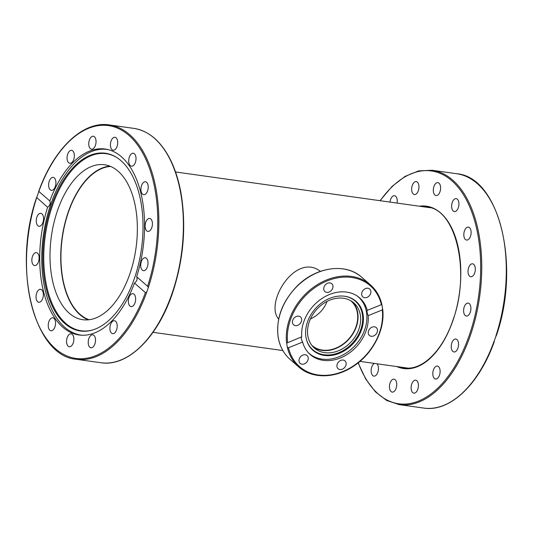 <?xml version="1.0" encoding="UTF-8"?>
<svg xmlns="http://www.w3.org/2000/svg" width="533" height="533" viewBox="0 0 533 533"><rect width="100%" height="100%" fill="white"/><g stroke="black" fill="none" stroke-linecap="round" stroke-linejoin="round"><path stroke-width="0.8" d="M278.659 319.094C264.268 302.897 295.682 251.956 320.393 271.364M89.104 319.74A77.845 42.513 98 0 1 62.301 237.818A77.845 42.513 98 0 1 110.637 166.449M327.062 301.405C323.964 309.367 318.414 315.23 310.406 319.007M311.765 345.244A29.581 23.345 131.1 0 0 312.045 345.491A29.581 23.345 131.1 0 0 322.252 350.048A29.581 23.345 131.1 0 0 353.172 332.872A29.581 23.345 131.1 0 0 350.941 300.912A29.581 23.345 131.1 0 0 350.654 300.665M88.245 319.833A78.238 42.727 98 0 1 62.095 237.791A78.238 42.727 98 0 1 109.838 166.123M118.126 171.233A78.238 42.727 98 0 1 133.517 261.283A78.238 42.727 98 0 1 82.782 319.7A78.238 42.727 98 0 1 51.375 236.266A78.238 42.727 98 0 1 104.568 164.75A78.238 42.727 98 0 1 118.126 171.233M82.249 335.244A93.728 51.188 98 0 1 81.069 335.104A93.728 51.188 98 0 1 50.728 204.439A93.728 51.188 98 0 1 107.146 149.467A93.728 51.188 98 0 1 108.319 149.66M116.894 157.601A89.417 48.829 -82 0 0 52.301 206.124A89.417 48.829 -82 0 0 49.356 296.235A89.417 48.829 -82 0 0 92.682 329.967M51.368 205.878A89.757 49.016 98 0 1 116.554 157.388A89.757 49.016 98 0 1 141.445 248.938A89.757 49.016 98 0 1 92.296 330.08A89.757 49.016 98 0 1 48.503 296.601A89.757 49.016 98 0 1 51.368 205.878M134.463 283.05A93.881 51.268 98 0 1 79.077 334.977A93.881 51.268 98 0 1 47.624 207.284L36.617 197.45C12.206 267.22 33.546 356.071 76.319 359.275A118.326 64.62 -82 0 0 146.722 292.204L145.422 292.604L134.463 283.05C136.934 281.211 137.654 279.105 136.641 276.727L147.601 286.288L148.334 287.52L146.722 292.204M145.422 292.604A117.553 64.193 98 0 1 55.405 348.675A117.553 64.193 98 0 1 36.664 197.73L38.842 191.407L49.802 200.968C50.742 203.28 50.015 205.385 47.624 207.284M49.802 200.968A93.881 51.268 98 0 1 105.188 149.033A93.881 51.268 98 0 1 136.641 276.727M38.836 191.993L38.842 191.407A117.553 64.193 98 0 1 128.859 135.342A117.553 64.193 98 0 1 147.601 286.288M66.632 340.107A6.536 3.571 98 0 1 71.116 333.798A6.536 3.571 98 0 1 73.741 340.774A6.536 3.571 98 0 1 69.297 346.75A6.536 3.571 98 0 1 66.632 340.107M88.278 343.625A6.536 3.571 98 0 1 92.769 334.817A6.536 3.571 98 0 1 95.4 341.793A6.536 3.571 98 0 1 90.95 347.769A6.536 3.571 98 0 1 88.278 343.625M110.511 331.666A6.536 3.571 98 0 1 110.584 324.41A6.536 3.571 98 0 1 114.468 320.719A6.536 3.571 98 0 1 117.093 327.695A6.536 3.571 98 0 1 112.65 333.671A6.536 3.571 98 0 1 110.511 331.666M129.945 306.069A6.536 3.571 98 0 1 128.66 298.54A6.536 3.571 98 0 1 132.904 293.656A6.536 3.571 98 0 1 135.529 300.632A6.536 3.571 98 0 1 131.085 306.608A6.536 3.571 98 0 1 129.945 306.069M40.635 213.307A6.536 3.571 98 0 1 40.814 213.32A6.536 3.571 98 0 1 43.446 220.296A6.536 3.571 98 0 1 38.996 226.272A6.536 3.571 98 0 1 36.351 219.463A6.536 3.571 98 0 1 40.635 213.307M34.798 253.028A6.536 3.571 98 0 1 36.404 252.615A6.536 3.571 98 0 1 39.029 259.584A6.536 3.571 98 0 1 34.585 265.567A6.536 3.571 98 0 1 31.84 260.031A6.536 3.571 98 0 1 34.798 253.028M37.683 291.078A6.536 3.571 98 0 1 40.608 289.312A6.536 3.571 98 0 1 43.233 296.281A6.536 3.571 98 0 1 38.789 302.264A6.536 3.571 98 0 1 36.097 297.96A6.536 3.571 98 0 1 37.683 291.078M48.863 321.652A6.536 3.571 98 0 1 52.8 317.821A6.536 3.571 98 0 1 55.425 324.79A6.536 3.571 98 0 1 50.981 330.766A6.536 3.571 98 0 1 48.863 321.652M54.319 177.949A6.536 3.571 98 0 1 55.605 185.477A6.536 3.571 98 0 1 51.361 190.361A6.536 3.571 98 0 1 48.736 183.385A6.536 3.571 98 0 1 53.18 177.409A6.536 3.571 98 0 1 54.319 177.949M73.754 152.345A6.536 3.571 98 0 1 73.681 159.607A6.536 3.571 98 0 1 69.796 163.291A6.536 3.571 98 0 1 67.171 156.322A6.536 3.571 98 0 1 71.615 150.339A6.536 3.571 98 0 1 73.754 152.345M95.987 140.392A6.536 3.571 98 0 1 91.496 149.2A6.536 3.571 98 0 1 88.864 142.224A6.536 3.571 98 0 1 93.315 136.248A6.536 3.571 98 0 1 95.987 140.392M117.64 143.91A6.536 3.571 98 0 1 113.149 150.219A6.536 3.571 98 0 1 110.524 143.244A6.536 3.571 98 0 1 114.968 137.267A6.536 3.571 98 0 1 117.64 143.91M135.402 162.358A6.536 3.571 98 0 1 131.464 166.196A6.536 3.571 98 0 1 128.839 159.22A6.536 3.571 98 0 1 133.283 153.244A6.536 3.571 98 0 1 135.402 162.358M146.582 192.939A6.536 3.571 98 0 1 143.657 194.705A6.536 3.571 98 0 1 141.032 187.729A6.536 3.571 98 0 1 145.476 181.753A6.536 3.571 98 0 1 148.167 186.057A6.536 3.571 98 0 1 146.582 192.939M149.467 230.989A6.536 3.571 98 0 1 147.861 231.402A6.536 3.571 98 0 1 145.236 224.426A6.536 3.571 98 0 1 149.68 218.45A6.536 3.571 98 0 1 152.425 223.98A6.536 3.571 98 0 1 149.467 230.989M143.63 270.711A6.536 3.571 98 0 1 143.45 270.691A6.536 3.571 98 0 1 140.819 263.715A6.536 3.571 98 0 1 145.269 257.745A6.536 3.571 98 0 1 147.914 264.555A6.536 3.571 98 0 1 143.63 270.711M352.44 301.811A29.975 23.652 -48.9 0 1 335.817 348.502A29.975 23.652 -48.9 0 1 313.137 346.856M338.408 350.767A29.975 23.652 -48.9 0 1 314.383 348.049A29.975 23.652 -48.9 0 1 316.262 309.92A29.975 23.652 -48.9 0 1 353.792 302.877A29.975 23.652 -48.9 0 1 359.169 328.295A29.975 23.652 -48.9 0 1 338.408 350.767M357.263 296.042A37.443 29.548 -48.9 0 1 358.323 296.914A37.443 29.548 -48.9 0 1 366.457 311.925A37.443 29.548 -48.9 0 1 348.129 351.727A37.443 29.548 -48.9 0 1 309.093 353.346A37.443 29.548 -48.9 0 1 308.081 352.413M306.428 339.388A32.28 25.471 131.1 0 0 340.081 352.14A32.28 25.471 131.1 0 0 362.32 314.077A32.28 25.471 131.1 0 0 344.131 296.168M363.053 314.337A32.62 25.744 -48.9 0 1 340.434 352.859A32.62 25.744 -48.9 0 1 306.495 339.654A32.62 25.744 -48.9 0 1 315.123 308.92A32.62 25.744 -48.9 0 1 344.405 296.201A32.62 25.744 -48.9 0 1 363.053 314.337M301.731 336.809A37.603 29.675 -48.9 0 1 321.732 298.633A37.603 29.675 -48.9 0 1 359.668 297.887A37.603 29.675 -48.9 0 1 367.277 310.373L381.408 304.669L381.875 304.729L382.674 309.147C385.379 329.447 372.727 354.012 353.252 366.398C334.964 378.663 312.052 378.963 298.766 366.97L290.119 359.422A54.493 43.006 -48.9 0 1 278.286 337.589A54.493 43.006 -48.9 0 1 304.963 279.652A54.493 43.006 -48.9 0 1 361.767 277.3L370.415 284.842A54.493 43.006 131.1 0 0 314.543 286.534A54.493 43.006 131.1 0 0 286.634 343.139L301.731 336.809C300.938 337.795 301.238 339.548 302.624 342.066L288.5 347.769L287.307 347.083L286.634 343.139M382.547 308.667L382.308 309.926L368.176 315.629C367.07 312.991 366.771 311.239 367.277 310.373M368.176 315.629A37.603 29.675 -48.9 0 1 348.176 353.805A37.603 29.675 -48.9 0 1 310.233 354.552A37.603 29.675 -48.9 0 1 302.624 342.066M287.6 342.512A53.713 42.393 -48.9 0 1 327.209 280.878A53.713 42.393 -48.9 0 1 381.408 304.669L381.875 304.729M298.673 316.162A5.217 4.117 -48.9 0 1 300.472 316.962A5.217 4.117 -48.9 0 1 300.146 323.598A5.217 4.117 -48.9 0 1 293.616 324.824A5.217 4.117 -48.9 0 1 293.223 319.187A5.217 4.117 -48.9 0 1 298.673 316.162M369.202 295.862A5.217 4.117 -48.9 0 1 362.846 296.901A5.217 4.117 -48.9 0 1 363.166 290.265A5.217 4.117 -48.9 0 1 369.702 289.039A5.217 4.117 -48.9 0 1 369.202 295.862M332.925 285.808A5.217 4.117 -48.9 0 1 330.373 291.351A5.217 4.117 -48.9 0 1 324.937 291.578A5.217 4.117 -48.9 0 1 325.263 284.942A5.217 4.117 -48.9 0 1 331.793 283.716A5.217 4.117 -48.9 0 1 332.925 285.808M371.235 336.276A5.217 4.117 -48.9 0 1 369.436 335.477A5.217 4.117 -48.9 0 1 369.762 328.841A5.217 4.117 -48.9 0 1 376.291 327.615A5.217 4.117 -48.9 0 1 376.684 333.245A5.217 4.117 -48.9 0 1 371.235 336.276M336.983 366.631A5.217 4.117 -48.9 0 1 339.534 361.088A5.217 4.117 -48.9 0 1 344.971 360.861A5.217 4.117 -48.9 0 1 344.644 367.497A5.217 4.117 -48.9 0 1 338.115 368.723A5.217 4.117 -48.9 0 1 336.983 366.631M300.699 356.577A5.217 4.117 -48.9 0 1 307.061 355.538A5.217 4.117 -48.9 0 1 306.735 362.174A5.217 4.117 -48.9 0 1 300.206 363.399A5.217 4.117 -48.9 0 1 300.699 356.577M458.307 207.717A6.536 3.571 98 0 1 454.369 211.554A6.536 3.571 98 0 1 451.744 204.579A6.536 3.571 98 0 1 456.188 198.602A6.536 3.571 98 0 1 458.307 207.717M440.538 189.268A6.536 3.571 98 0 1 436.047 195.571A6.536 3.571 98 0 1 433.422 188.595A6.536 3.571 98 0 1 437.873 182.626A6.536 3.571 98 0 1 440.538 189.268M469.48 238.298A6.536 3.571 98 0 1 466.562 240.063A6.536 3.571 98 0 1 463.93 233.088A6.536 3.571 98 0 1 468.38 227.111A6.536 3.571 98 0 1 471.072 231.409A6.536 3.571 98 0 1 469.48 238.298M472.371 276.341A6.536 3.571 98 0 1 470.766 276.754A6.536 3.571 98 0 1 468.141 269.785A6.536 3.571 98 0 1 472.584 263.802A6.536 3.571 98 0 1 475.323 269.338A6.536 3.571 98 0 1 472.371 276.341M466.528 316.069A6.536 3.571 98 0 1 466.348 316.049A6.536 3.571 98 0 1 463.723 309.073A6.536 3.571 98 0 1 468.174 303.097A6.536 3.571 98 0 1 470.819 309.913A6.536 3.571 98 0 1 466.528 316.069M452.85 351.42A6.536 3.571 98 0 1 451.564 343.898A6.536 3.571 98 0 1 455.808 339.015A6.536 3.571 98 0 1 458.433 345.984A6.536 3.571 98 0 1 453.983 351.967A6.536 3.571 98 0 1 452.85 351.42M433.416 377.024A6.536 3.571 98 0 1 433.489 369.762A6.536 3.571 98 0 1 437.366 366.078A6.536 3.571 98 0 1 439.998 373.047A6.536 3.571 98 0 1 435.548 379.03A6.536 3.571 98 0 1 433.416 377.024M411.176 388.977A6.536 3.571 98 0 1 415.673 380.176A6.536 3.571 98 0 1 418.298 387.145A6.536 3.571 98 0 1 413.855 393.127A6.536 3.571 98 0 1 411.176 388.977M389.53 385.459A6.536 3.571 98 0 1 394.02 379.156A6.536 3.571 98 0 1 396.645 386.132A6.536 3.571 98 0 1 392.195 392.108A6.536 3.571 98 0 1 389.53 385.459M376.884 363.759A6.536 3.571 98 0 1 378.11 371.294A6.536 3.571 98 0 1 373.88 376.125A6.536 3.571 98 0 1 371.767 367.01A6.536 3.571 98 0 1 374.399 363.413M390.023 202.094A6.536 3.571 98 0 1 394.52 195.698A6.536 3.571 98 0 1 396.659 197.703A6.536 3.571 98 0 1 397.078 203.086M418.891 185.751A6.536 3.571 98 0 1 414.394 194.552A6.536 3.571 98 0 1 411.769 187.583A6.536 3.571 98 0 1 416.22 181.6A6.536 3.571 98 0 1 418.891 185.751M379.989 200.681L392.048 186.437L405.12 176.363L418.671 170.886L432.143 170.274A118.326 64.62 -82 0 1 471.239 332.878A118.326 64.62 -82 0 1 399.224 404.634L423.762 408.078A118.326 64.62 98 0 0 494.164 341.007L496.336 335.27M148.334 287.52A118.326 64.62 -82 0 0 109.238 124.922L133.776 128.366A118.326 64.62 98 0 1 172.079 293.323A118.326 64.62 98 0 1 100.857 362.726L76.319 359.275M382.308 309.926A53.713 42.393 -48.9 0 1 342.699 371.561A53.713 42.393 -48.9 0 1 288.5 347.769M381.835 304.536A54.493 43.006 131.1 0 0 370.415 284.842C376.211 289.959 380.036 296.535 381.895 304.583M287.307 347.083A54.493 43.006 131.1 0 0 298.766 366.97M423.615 206.811A81.196 44.339 98 0 1 426.973 207.051C455.902 208.763 470.866 271.997 452.883 320.3C442.603 351.014 422.009 370.875 404.387 367.863A81.196 44.339 98 0 1 401.089 367.164M396.832 366.564A81.975 44.765 -82 0 0 452.97 320.46A81.975 44.765 -82 0 0 419.351 206.211M380.209 200.714A117.553 64.193 98 0 1 471.045 210.062A117.553 64.193 98 0 1 448.646 375.692A117.553 64.193 98 0 1 358.289 362.746M432.143 170.274L456.681 173.725A118.326 64.62 98 0 1 495.777 336.323M153.011 332.319L282.85 350.554M359.942 361.381L407.712 368.09M175.537 171.966L430.231 207.743M108.092 149.6L107.146 149.467M82.015 335.237L81.069 335.104M109.238 124.922C83.121 120.678 53.933 148.46 38.709 191.36M133.776 128.366C149.02 130.825 161.339 141.492 170.74 160.366C175.444 170.054 178.901 181.193 181.113 193.779C186.417 226.652 183.532 259.818 172.459 293.257C157.521 337.782 127.607 367.104 100.857 362.726M308.301 352.659L309.093 353.346M357.536 296.228L358.323 296.914M290.119 359.422C283.769 353.792 279.792 346.47 278.199 337.442C275.781 318.834 282.064 301.731 297.048 286.128C316.056 266.793 345.857 262.642 361.767 277.3M456.681 173.725C499.454 176.929 520.794 265.78 496.383 335.55M399.224 404.634L386.745 400.503L375.459 391.895L365.798 379.183L358.123 362.88M494.291 341.64C479.067 384.54 449.879 412.322 423.762 408.078"/></g></svg>
